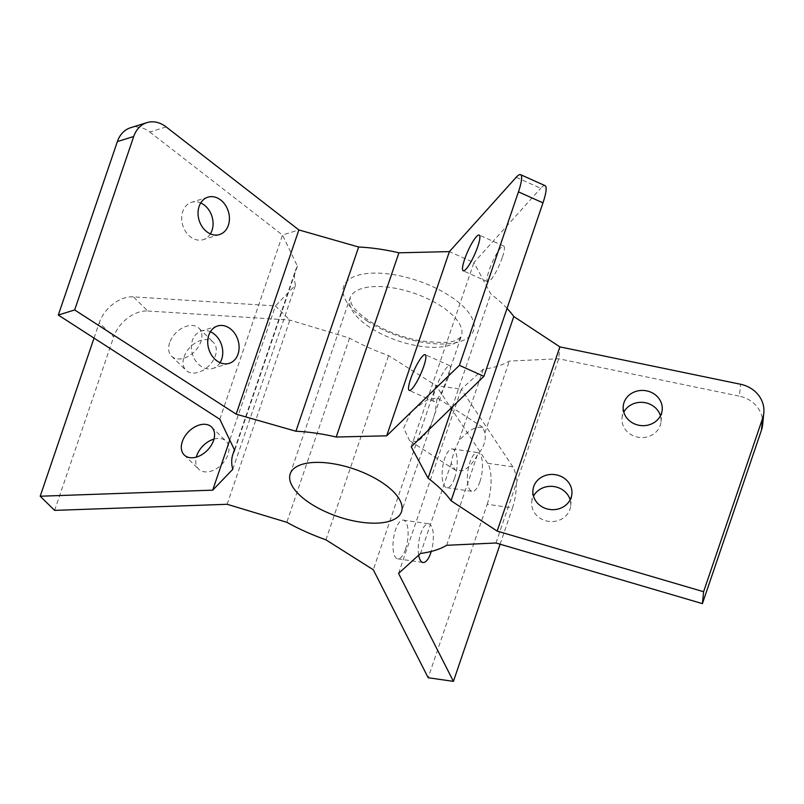 <?xml version="1.0" encoding="UTF-8"?>
<svg xmlns="http://www.w3.org/2000/svg" width="804" height="804" viewBox="0 0 804 804"><rect width="100%" height="100%" fill="white"/><g stroke="black" fill="none" stroke-linecap="round" stroke-linejoin="round"><path stroke-width="0.6" stroke-dasharray="4.02 3.01" d="M487.214 504.269A29.346 10.653 98.2 0 0 487.606 463.255L512.872 466.893A29.346 10.653 -81.8 0 1 512.48 507.907L487.214 504.269L428.17 677.732M512.872 466.893L461.275 389.186L483.274 369.227A119.354 50.994 -161.2 0 0 509.334 361.086L558.69 358.775L739.399 396.161L740.584 384.262M398.563 573.403L461.275 389.186L436.009 385.558L487.606 463.255M500.118 544.207L512.48 507.907M418.683 555.152A19.567 7.105 -81.8 0 1 420.542 534.218A19.567 7.105 -81.8 0 1 428.592 523.756A19.567 7.105 -81.8 0 1 431.235 551.433M479.887 481.747A19.567 7.105 -81.8 0 1 472.129 491.334A19.567 7.105 -81.8 0 1 467.888 470.963A19.567 7.105 -81.8 0 1 477.707 452.602A19.567 7.105 -81.8 0 1 479.887 481.747M762.614 424.844A29.346 26.401 5.7 0 0 739.399 396.161M495.978 542.991L558.69 358.775L559.875 346.876M545.092 185.654A29.346 5.668 -65.9 0 0 540.72 188.287L516.188 177.292M507.043 308.404A119.354 50.994 -161.2 0 0 490.792 293.983L473.928 262.596L540.72 188.287M411.216 446.813L473.928 262.596L449.396 251.612M166.147 126.911L149.795 132.017A29.346 22.904 72.7 0 0 130.56 127.735M149.795 132.017L282.516 235.039L297.4 266.144A119.354 50.994 -161.2 0 0 295.601 270.094A119.354 50.994 -161.2 0 0 295.5 285.098L275.43 305.932L133.323 296.847L147.745 310.997A29.346 19.819 -45.6 0 0 113.676 336.916L99.254 322.766A29.346 19.819 134.4 0 1 133.323 296.847M219.804 419.256L282.516 235.039L298.867 229.934M220.065 362.674A19.567 15.266 -107.3 0 1 212.889 368.433A19.567 15.266 -107.3 0 1 196.005 361.368A19.567 15.266 -107.3 0 1 192.437 340.323A19.567 15.266 -107.3 0 1 201.231 331.087A19.567 15.266 -107.3 0 1 210.407 331.75M210.387 233.874A19.567 15.266 -107.3 0 1 203.221 239.642A19.567 15.266 -107.3 0 1 186.337 232.577A19.567 15.266 -107.3 0 1 182.759 211.532A19.567 15.266 -107.3 0 1 191.553 202.286A19.567 15.266 -107.3 0 1 200.729 202.95M147.745 310.997L289.852 320.072L349.539 338.092A119.354 50.994 -161.2 0 0 388.633 355.609L436.009 385.558L373.297 569.765M227.14 504.289L289.852 320.072L275.43 305.932L229.763 440.069M54.622 510.379L113.676 336.916M213.985 439.095A19.567 13.216 134.4 0 1 226.065 441.205A19.567 13.216 134.4 0 1 221.793 464.421A19.567 13.216 134.4 0 1 198.658 469.144A19.567 13.216 134.4 0 1 196.317 457.104M184.066 356.896A19.567 13.216 134.4 0 1 197.593 341.72A19.567 13.216 134.4 0 1 213.392 342.373A19.567 13.216 134.4 0 1 209.12 365.599A19.567 13.216 134.4 0 1 185.995 370.312A19.567 13.216 134.4 0 1 184.066 356.896M416.894 441.637L409.558 440.612L403.688 428.07L411.246 411.467L426.723 400.141L437.135 397.879L435.155 412.331C431.266 426.803 425.175 436.572 416.894 441.637M446.622 545.303L477.295 455.205C483.767 447.577 486.299 440.13 484.902 432.864L509.334 361.086M452.34 406.945L490.792 293.983M502.299 257.531A19.567 3.779 114.1 0 1 487.716 281.772A19.567 3.779 114.1 0 1 492.269 262.365A19.567 3.779 114.1 0 1 503.716 246.054A19.567 3.779 114.1 0 1 502.299 257.531M448.341 377.156A19.567 3.779 114.1 0 1 433.758 401.397A19.567 3.779 114.1 0 1 438.311 382A19.567 3.779 114.1 0 1 449.758 365.689A19.567 3.779 114.1 0 1 448.341 377.156M660.436 415.829A19.567 17.608 -174.3 0 1 660.999 421.899A19.567 17.608 -174.3 0 1 660.225 425.437A19.567 17.608 -174.3 0 1 637.783 437.175A19.567 17.608 -174.3 0 1 622.055 418A19.567 17.608 -174.3 0 1 623.803 412.171M570.136 499.837A19.567 17.608 -174.3 0 1 570.699 505.897A19.567 17.608 -174.3 0 1 569.925 509.445A19.567 17.608 -174.3 0 1 547.484 521.173A19.567 17.608 -174.3 0 1 531.756 502.008A19.567 17.608 -174.3 0 1 533.504 496.179M405.507 549.263A19.567 7.105 98.2 0 0 403.327 520.118A19.567 7.105 98.2 0 0 393.508 538.469A19.567 7.105 98.2 0 0 397.749 558.85A19.567 7.105 98.2 0 0 405.507 549.263M454.622 478.119A19.567 7.105 98.2 0 0 452.441 448.974A19.567 7.105 98.2 0 0 442.622 467.325A19.567 7.105 98.2 0 0 446.863 487.706A19.567 7.105 98.2 0 0 454.622 478.119M94.028 338.102L99.254 322.766M169.644 342.755A19.567 13.216 -45.6 0 0 171.564 356.172A19.567 13.216 -45.6 0 0 194.699 351.459A19.567 13.216 -45.6 0 0 198.97 328.233A19.567 13.216 -45.6 0 0 183.161 327.57A19.567 13.216 -45.6 0 0 169.644 342.755M484.902 432.864L482.892 427.406L476.983 427.306C471.033 429.266 464.983 433.838 458.843 441.004C454.551 450.039 452.019 457.486 451.235 463.345L455.315 470.139L462.159 470.842C467.767 468.662 472.812 463.446 477.295 455.205M483.274 369.227L458.843 441.004M451.235 463.345L420.562 553.443M297.4 266.144L234.688 450.351M232.788 469.315L295.5 285.098M349.539 338.092L286.827 522.298M325.921 539.816L388.633 355.609M361.78 288.566A58.792 25.115 -161.2 0 0 350.072 297.982A58.792 25.115 -161.2 0 0 370.644 327.891A58.792 25.115 -161.2 0 0 426.401 346.986A58.792 25.115 -161.2 0 0 461.395 335.881A58.792 25.115 -161.2 0 0 428.1 298.937A58.792 25.115 -161.2 0 0 361.78 288.566M367.649 321.339A68.581 29.296 18.8 0 1 384.644 273.521A68.581 29.296 18.8 0 1 473.445 330.816A68.581 29.296 18.8 0 1 367.649 321.339M290.214 473.827L350.072 297.982L351.388 303.751C354.132 309.068 360.373 314.977 370.101 321.489C384.875 330.796 401.518 337.228 420.04 340.785C440.381 343.298 452.642 342.916 456.823 339.65C459.978 337.931 461.506 336.685 461.395 335.881L401.528 511.726M482.892 427.396L437.135 397.869M455.315 470.149L409.548 440.622M660.999 421.899L662.184 410M622.055 418L623.241 406.11M503.716 246.054L479.194 235.069M487.716 281.772L463.194 270.777M207.904 197.181L191.553 202.286M219.562 234.537L203.221 239.642M171.564 356.172L185.995 370.312M198.97 328.233L213.392 342.373M570.699 505.897L571.885 494.008M531.756 502.008L532.941 490.108M449.758 365.689L425.226 354.705M433.758 401.397L409.226 390.412M217.582 325.982L201.231 331.087M229.24 363.338L212.889 368.433M184.237 455.004L198.658 469.144M211.633 427.055L226.065 441.205M446.863 487.706L472.129 491.334M452.441 448.974L477.707 452.602M397.749 558.85L423.015 562.488M403.327 520.118L428.592 523.756M234.416 449.798L295.601 270.094"/><path stroke-width="1.21" d="M703.59 591.724L762.644 418.261A29.346 26.401 -174.3 0 0 763.8 412.944A29.346 26.401 -174.3 0 0 740.584 384.262L559.875 346.876L513.786 316.525L451.074 500.741L497.163 531.092L703.59 591.724L702.405 603.623L495.978 542.991L446.622 545.303A119.354 50.994 18.8 0 1 420.562 553.443L398.563 573.403L453.426 681.37L500.118 544.207M431.235 551.433A19.567 7.105 -81.8 0 1 430.773 552.901A19.567 7.105 -81.8 0 1 423.015 562.488A19.567 7.105 -81.8 0 1 418.683 555.152M702.405 603.623L761.458 430.16A29.346 26.401 5.7 0 0 762.614 424.844L763.8 412.944M497.163 531.092L559.875 346.876M571.111 497.545A19.567 17.608 5.7 0 0 571.885 494.008A19.567 17.608 5.7 0 0 554.167 474.541A19.567 17.608 5.7 0 0 532.941 490.108A19.567 17.608 5.7 0 0 548.67 509.284A19.567 17.608 5.7 0 0 571.111 497.545M661.411 413.547A19.567 17.608 5.7 0 0 662.184 410A19.567 17.608 5.7 0 0 644.466 390.533A19.567 17.608 5.7 0 0 623.241 406.11A19.567 17.608 5.7 0 0 638.969 425.276A19.567 17.608 5.7 0 0 661.411 413.547M542.971 202.859A29.346 5.668 -65.9 0 0 545.092 185.654L520.57 174.669A29.346 5.668 114.1 0 1 518.449 191.875L542.971 202.859L483.918 376.322L411.216 446.813L428.08 478.199L452.34 406.945M449.396 251.612L398.915 252.808L336.203 437.024L386.684 435.818L449.396 251.612L516.188 177.292A29.346 5.668 114.1 0 1 520.57 174.669M386.684 435.818L459.396 365.338L518.449 191.875M423.808 366.172A19.567 3.779 -65.9 0 0 425.226 354.705A19.567 3.779 -65.9 0 0 413.779 371.016A19.567 3.779 -65.9 0 0 409.226 390.412A19.567 3.779 -65.9 0 0 423.808 366.172M477.777 246.537A19.567 3.779 -65.9 0 0 479.194 235.069A19.567 3.779 -65.9 0 0 467.747 251.381A19.567 3.779 -65.9 0 0 463.194 270.777A19.567 3.779 -65.9 0 0 477.777 246.537M453.426 681.37L428.17 677.732L373.297 569.765L325.921 539.816A119.354 50.994 18.8 0 1 286.827 522.298L227.14 504.289L54.622 510.379L40.2 496.229L212.718 490.149L232.788 469.315A119.354 50.994 18.8 0 1 232.889 454.31A119.354 50.994 18.8 0 1 234.688 450.351L219.804 419.256L58.31 315.057L74.661 309.952L133.715 136.489A29.346 22.904 -107.3 0 1 146.901 122.63A29.346 22.904 -107.3 0 1 166.147 126.911L298.867 229.934L236.155 414.15L295.932 431.235L358.644 247.019L298.867 229.934M146.901 122.63L130.56 127.735A29.346 22.904 72.7 0 0 117.364 141.594L133.715 136.489M58.31 315.057L117.364 141.594M210.407 331.75A19.567 15.266 -107.3 0 1 220.065 362.674M200.729 202.95A19.567 15.266 -107.3 0 1 210.387 233.874M196.317 457.104A19.567 13.216 134.4 0 1 196.739 455.727A19.567 13.216 134.4 0 1 213.985 439.095M398.915 252.808A119.354 50.994 -161.2 0 0 358.644 247.019M513.786 316.525A119.354 50.994 -161.2 0 0 507.043 308.404M301.912 464.41A58.792 25.115 -161.2 0 0 290.214 473.827A58.792 25.115 -161.2 0 0 337.77 516.55A58.792 25.115 -161.2 0 0 401.528 511.726A58.792 25.115 -161.2 0 0 368.242 474.782A58.792 25.115 -161.2 0 0 301.912 464.41M428.08 478.199A119.354 50.994 18.8 0 1 451.074 500.741M295.932 431.235A119.354 50.994 18.8 0 1 336.203 437.024M74.661 309.952L236.155 414.15M199.111 206.427A19.567 15.266 72.7 0 0 202.678 227.472A19.567 15.266 72.7 0 0 219.562 234.537A19.567 15.266 72.7 0 0 228.306 211.311A19.567 15.266 72.7 0 0 207.904 197.181A19.567 15.266 72.7 0 0 199.111 206.427M208.779 335.218A19.567 15.266 72.7 0 0 212.356 356.262A19.567 15.266 72.7 0 0 229.24 363.338A19.567 15.266 72.7 0 0 237.984 340.102A19.567 15.266 72.7 0 0 217.582 325.982A19.567 15.266 72.7 0 0 208.779 335.218M623.803 412.171A19.567 17.608 -174.3 0 1 643.28 402.432A19.567 17.608 -174.3 0 1 660.436 415.829M533.504 496.179A19.567 17.608 -174.3 0 1 552.981 486.44A19.567 17.608 -174.3 0 1 570.136 499.837M40.2 496.229L94.028 338.102M229.763 440.069L212.718 490.149M182.307 441.577A19.567 13.216 -45.6 0 0 184.237 455.004A19.567 13.216 -45.6 0 0 207.372 450.28A19.567 13.216 -45.6 0 0 211.633 427.055A19.567 13.216 -45.6 0 0 195.834 426.401A19.567 13.216 -45.6 0 0 182.307 441.577M459.396 365.338L483.918 376.322M762.644 418.261L761.458 430.16M232.889 454.31L234.416 449.798"/></g></svg>
